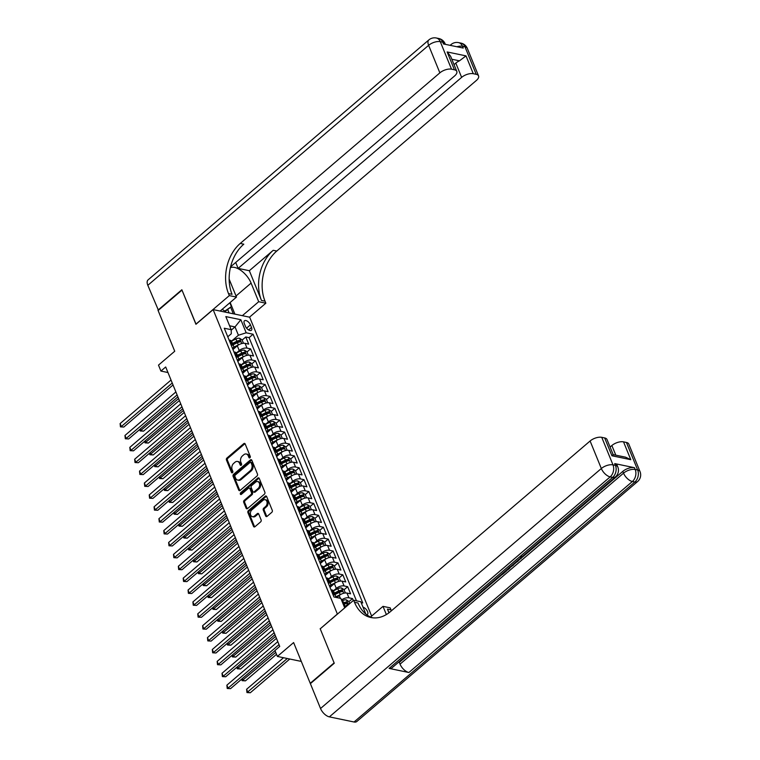 <?xml version="1.0" encoding="UTF-8"?>
<svg xmlns="http://www.w3.org/2000/svg" width="760" height="760" viewBox="0 0 760 760"><rect width="100%" height="100%" fill="white"/><g stroke="black" fill="none" stroke-linecap="round" stroke-linejoin="round"><path stroke-width="1.14" d="M249.935 457.776A0.997 0.722 -78.3 0 0 250.258 456.399L245.195 444.001A1.434 1.036 -78.3 0 0 243.78 443.631L226.907 458.052A1.434 1.036 -78.3 0 0 226.451 460.019L231.505 472.425A0.997 0.722 -78.3 0 0 232.816 471.305L232.17 469.699A4.579 3.306 -78.3 0 1 233.643 463.401L235.049 462.194A4.579 3.306 -78.3 0 1 237.5 461.453A4.579 3.306 -78.3 0 1 239.571 463.362L240.226 464.968A0.997 0.722 -78.3 0 0 241.537 463.847L240.882 462.241A4.579 3.306 -78.3 0 1 242.364 455.943L243.77 454.746A4.579 3.306 -78.3 0 1 246.221 453.995A4.579 3.306 -78.3 0 1 248.292 455.914L248.947 457.52A0.997 0.722 -78.3 0 0 249.935 457.776A0.997 0.722 -78.3 0 1 249.935 457.729L248.947 457.52M366.748 614.755A4.665 2.356 49.5 0 0 367.403 614.46A4.665 2.356 49.5 0 0 367.536 611.572A4.665 2.356 49.5 0 0 363.014 607.164M265.667 516.002A1.434 1.036 -78.3 0 0 267.083 516.363L271.814 512.316A1.434 1.036 -78.3 0 0 272.279 510.35L266.655 496.575A1.434 1.036 -78.3 0 0 265.24 496.214L248.368 510.634A1.434 1.036 -78.3 0 0 247.902 512.601L253.526 526.376A1.434 1.036 -78.3 0 0 254.942 526.737L260.661 521.854A1.434 1.036 -78.3 0 0 261.117 519.887L258.713 513.988A1.434 1.036 -78.3 0 0 257.298 513.627L254.467 516.049A3.829 2.764 -78.3 0 1 252.415 516.677A3.829 2.764 -78.3 0 1 250.391 513.779A3.829 2.764 -78.3 0 1 251.921 509.808L263.026 500.308A3.829 2.764 -78.3 0 1 265.078 499.69A3.829 2.764 -78.3 0 1 267.102 502.578A3.829 2.764 -78.3 0 1 265.572 506.559L263.72 508.136A1.434 1.036 -78.3 0 0 263.264 510.103L265.667 516.002L266.655 516.202A1.434 1.036 -78.3 0 0 266.845 516.524M320.321 628.729L337.364 614.014L213.132 309.605L195.938 324.292L181.991 290.111L158.108 310.517L174.733 351.243L158.498 365.113L160.92 371.06L165.699 366.985L279.737 646.418L274.959 650.503L277.381 656.44L301.312 661.418M320.169 628.7L334.115 662.891L310.241 683.297L293.616 642.57L277.381 656.44M257.003 476.016A1.434 1.036 -78.3 0 0 257.459 474.05L251.845 460.275A1.434 1.036 -78.3 0 0 250.429 459.914L233.557 474.335A1.434 1.036 -78.3 0 0 233.092 476.301L238.716 490.076A1.434 1.036 -78.3 0 0 240.122 490.438L257.003 476.016M259.245 478.43L264.87 492.204A1.434 1.036 -78.3 0 1 264.404 494.171L247.532 508.592A1.434 1.036 -78.3 0 1 246.116 508.221L243.713 502.331A1.434 1.036 -78.3 0 1 244.178 500.365L251.019 494.513A1.434 1.036 -78.3 0 0 251.484 492.546L249.888 488.632A1.434 1.036 -78.3 0 0 248.472 488.272L241.347 494.361A0.997 0.722 -78.3 0 1 240.682 492.727L257.839 478.059A1.434 1.036 -78.3 0 1 259.245 478.43M353.324 600.524L352.526 598.576L348.906 601.663M341.487 600.001A5.823 2.755 -22.2 0 1 348.925 597.825L346.988 593.066L350.588 593.817L347.672 586.682L344.062 589.769M333.45 590.814L336.3 588.373A5.823 2.755 -22.2 0 1 344.071 585.931L342.133 581.172L345.733 581.922L342.827 574.788L339.207 577.885M340.518 581.096L339.122 577.686L336.661 576.08A3.857 1.824 157.8 0 0 332.984 576.802L328.615 578.949L331.445 576.489A5.823 2.755 -22.2 0 1 339.216 574.038L337.278 569.288L340.879 570.038L337.972 562.903L334.352 565.991M323.75 567.026L326.601 564.594A5.823 2.755 -22.2 0 1 334.362 562.153L332.424 557.394L336.024 558.144L333.117 551.01L329.498 554.097M318.896 555.142L321.746 552.7A5.823 2.755 -22.2 0 1 329.517 550.259L327.57 545.5L331.18 546.25L328.263 539.115L324.644 542.212M314.041 543.248L316.891 540.816A5.823 2.755 -22.2 0 1 324.662 538.365L322.724 533.615L326.325 534.365L323.409 527.231L319.798 530.318M309.187 531.354L312.037 528.922A5.823 2.755 -22.2 0 1 319.808 526.481L317.87 521.721L321.47 522.471L318.563 515.337L314.944 518.424M304.332 519.469L307.183 517.028A5.823 2.755 -22.2 0 1 314.953 514.586L313.015 509.827L316.616 510.578L313.709 503.443L310.089 506.54M311.401 509.751L310.004 506.34L307.543 504.735A3.857 1.824 157.8 0 0 303.867 505.457L299.497 507.604L302.337 505.144A5.823 2.755 -22.2 0 1 310.099 502.692L308.161 497.942L311.762 498.683L308.854 491.549L305.235 494.646M294.633 495.681L297.483 493.25A5.823 2.755 -22.2 0 1 305.254 490.808L303.306 486.048L306.916 486.799L304 479.664L300.38 482.752M289.778 483.797L292.628 481.355A5.823 2.755 -22.2 0 1 300.399 478.914L298.462 474.154L302.062 474.905L299.145 467.77L295.535 470.867M284.924 471.903L287.774 469.471A5.823 2.755 -22.2 0 1 295.545 467.02L293.607 462.27L297.207 463.011L294.3 455.876L290.681 458.974M280.07 460.009L282.919 457.577A5.823 2.755 -22.2 0 1 290.69 455.135L288.752 450.376L292.353 451.126L289.446 443.992L285.827 447.079M275.224 448.124L278.074 445.683A5.823 2.755 -22.2 0 1 285.836 443.241L283.898 438.482L287.498 439.233L284.591 432.098L280.972 435.195M282.283 438.406L280.896 434.995L278.435 433.39A3.857 1.824 157.8 0 0 274.749 434.112L270.38 436.249L273.22 433.798A5.823 2.755 -22.2 0 1 280.991 431.347L279.043 426.597L282.653 427.338L279.737 420.204L276.117 423.301M265.515 424.337L268.365 421.904A5.823 2.755 -22.2 0 1 276.137 419.463L274.198 414.703L277.799 415.454L274.882 408.32L271.272 411.407M260.661 412.452L263.511 410.01A5.823 2.755 -22.2 0 1 271.282 407.569L269.344 402.809L272.945 403.56L270.037 396.425L266.418 399.522M255.806 400.558L258.656 398.116A5.823 2.755 -22.2 0 1 266.427 395.675L264.49 390.925L268.09 391.666L265.183 384.531L261.563 387.628M250.962 388.664L253.811 386.232A5.823 2.755 -22.2 0 1 261.573 383.791L259.635 379.031L263.235 379.781L260.328 372.647L256.709 375.734M246.107 376.779L248.957 374.338A5.823 2.755 -22.2 0 1 256.728 371.897L254.78 367.137L258.39 367.887L255.474 360.753L251.855 363.85M253.166 367.061L251.778 363.651L249.318 362.045A3.857 1.824 157.8 0 0 245.632 362.767L241.262 364.904L244.102 362.444A5.823 2.755 -22.2 0 1 251.873 360.002L249.935 355.243L253.536 355.993L250.619 348.859L247.019 348.108A5.823 2.755 157.8 0 0 239.248 350.559L236.398 352.991M247.009 351.956L250.619 348.859M346.988 593.066A5.823 2.755 157.8 0 0 339.216 595.508L336.803 597.569M342.133 581.172A5.823 2.755 157.8 0 0 334.362 583.623L330.001 587.347M337.278 569.288A5.823 2.755 157.8 0 0 329.507 571.729L325.147 575.453M332.424 557.394A5.823 2.755 157.8 0 0 324.653 559.835L320.292 563.559M327.57 545.5A5.823 2.755 157.8 0 0 319.808 547.95L315.447 551.674M322.724 533.615A5.823 2.755 157.8 0 0 314.953 536.056L310.593 539.781M317.87 521.721A5.823 2.755 157.8 0 0 310.099 524.163L305.738 527.886M313.015 509.827A5.823 2.755 157.8 0 0 305.244 512.278L300.884 516.002M308.161 497.942A5.823 2.755 157.8 0 0 300.39 500.384L296.029 504.108M303.306 486.048A5.823 2.755 157.8 0 0 295.545 488.49L291.184 492.214M298.462 474.154A5.823 2.755 157.8 0 0 290.69 476.605L286.33 480.329M293.607 462.27A5.823 2.755 157.8 0 0 285.836 464.712L281.476 468.435M288.752 450.376A5.823 2.755 157.8 0 0 280.981 452.817L276.621 456.541M283.898 438.482A5.823 2.755 157.8 0 0 276.127 440.933L271.767 444.657M279.043 426.597A5.823 2.755 157.8 0 0 271.282 429.039L266.922 432.763M274.198 414.703A5.823 2.755 157.8 0 0 266.427 417.145L262.067 420.869M269.344 402.809A5.823 2.755 157.8 0 0 261.573 405.251L257.212 408.984M264.49 390.925A5.823 2.755 157.8 0 0 256.719 393.366L252.358 397.09M259.635 379.031A5.823 2.755 157.8 0 0 251.864 381.472L247.503 385.197M254.78 367.137A5.823 2.755 157.8 0 0 247.019 369.578L242.659 373.312M249.935 355.243A5.823 2.755 157.8 0 0 242.164 357.694L237.804 361.418M244.321 323.589L245.385 326.211A4.513 2.289 49.5 0 0 248.32 329.783A4.513 2.289 49.5 0 0 251.38 330.277A4.513 2.289 49.5 0 0 251.512 327.484L250.439 324.862A4.513 2.289 49.5 0 0 247.513 321.29A4.513 2.289 49.5 0 0 244.444 320.796A4.513 2.289 49.5 0 0 244.321 323.589M371.63 616.084L249.66 317.195L213.132 309.605M361.171 602.633L362.757 602.965L253.09 334.229L246.183 332.794L238.412 335.236L231.543 341.107M344.707 607.886L340.841 598.414L333.934 596.971L224.266 328.234L231.173 329.678L225.834 316.597L240.844 319.713L246.183 332.794M356.478 600.846L249.08 337.659L245.774 336.974L248.681 344.109L245.081 343.358A5.823 2.755 157.8 0 0 237.31 345.8L232.95 349.524M232.598 348.659A5.823 2.755 157.8 0 0 233.586 346.056A5.823 2.755 157.8 0 0 232.018 344.992L231.011 344.784M233.586 346.056L231.648 341.297A5.823 2.755 157.8 0 0 230.071 340.233L229.073 340.034M332.918 594.5L333.916 594.7A5.823 2.755 -22.2 0 1 335.492 595.764A5.823 2.755 -22.2 0 1 335.331 597.265M335.492 595.764L333.555 591.014A5.823 2.755 157.8 0 0 331.977 589.95L330.98 589.741M328.063 582.606L329.07 582.815A5.823 2.755 -22.2 0 1 330.638 583.88A5.823 2.755 -22.2 0 1 329.65 586.473M330.638 583.88L328.7 579.12A5.823 2.755 157.8 0 0 327.123 578.056L326.125 577.847M323.219 570.712L324.216 570.922A5.823 2.755 -22.2 0 1 325.793 571.986A5.823 2.755 -22.2 0 1 324.795 574.589M325.793 571.986L323.845 567.226A5.823 2.755 157.8 0 0 322.269 566.162L321.271 565.962M318.364 558.828L319.361 559.028A5.823 2.755 -22.2 0 1 320.938 560.091A5.823 2.755 -22.2 0 1 319.941 562.694M320.938 560.091L318.991 555.341A5.823 2.755 157.8 0 0 317.423 554.278L316.426 554.068M313.51 546.934L314.507 547.143A5.823 2.755 -22.2 0 1 316.084 548.207A5.823 2.755 -22.2 0 1 315.087 550.8M316.084 548.207L314.146 543.447A5.823 2.755 157.8 0 0 312.569 542.383L311.572 542.174M308.655 535.04L309.652 535.249A5.823 2.755 -22.2 0 1 311.229 536.313A5.823 2.755 -22.2 0 1 310.241 538.916M311.229 536.313L309.291 531.553A5.823 2.755 157.8 0 0 307.714 530.489L306.717 530.281M303.8 523.146L304.808 523.355A5.823 2.755 -22.2 0 1 306.375 524.419A5.823 2.755 -22.2 0 1 305.387 527.022M306.375 524.419L304.437 519.669A5.823 2.755 157.8 0 0 302.86 518.605L301.863 518.396M298.955 511.261L299.953 511.47A5.823 2.755 -22.2 0 1 301.53 512.534A5.823 2.755 -22.2 0 1 300.533 515.128M301.53 512.534L299.582 507.775A5.823 2.755 157.8 0 0 298.005 506.711L297.008 506.502M294.101 499.367L295.099 499.576A5.823 2.755 -22.2 0 1 296.675 500.64A5.823 2.755 -22.2 0 1 295.678 503.243M296.675 500.64L294.728 495.881A5.823 2.755 157.8 0 0 293.16 494.817L292.153 494.608M289.247 487.473L290.244 487.683A5.823 2.755 -22.2 0 1 291.821 488.747A5.823 2.755 -22.2 0 1 290.823 491.35M291.821 488.747L289.883 483.997A5.823 2.755 157.8 0 0 288.306 482.933L287.308 482.724M284.392 475.589L285.389 475.798A5.823 2.755 -22.2 0 1 286.966 476.862A5.823 2.755 -22.2 0 1 285.978 479.455M286.966 476.862L285.028 472.102A5.823 2.755 157.8 0 0 283.452 471.038L282.454 470.829M279.537 463.695L280.544 463.904A5.823 2.755 -22.2 0 1 282.112 464.968A5.823 2.755 -22.2 0 1 281.124 467.571M282.112 464.968L280.174 460.208A5.823 2.755 157.8 0 0 278.597 459.144L277.599 458.935M274.692 451.801L275.69 452.01A5.823 2.755 -22.2 0 1 277.267 453.074A5.823 2.755 -22.2 0 1 276.269 455.677M277.267 453.074L275.32 448.315A5.823 2.755 157.8 0 0 273.742 447.26L272.745 447.051M269.838 439.916L270.835 440.125A5.823 2.755 -22.2 0 1 272.412 441.18A5.823 2.755 -22.2 0 1 271.415 443.783M272.412 441.18L270.465 436.43A5.823 2.755 157.8 0 0 268.897 435.366L267.89 435.157M264.983 428.022L265.981 428.231A5.823 2.755 -22.2 0 1 267.558 429.295A5.823 2.755 -22.2 0 1 266.56 431.898M267.558 429.295L265.62 424.536A5.823 2.755 157.8 0 0 264.043 423.472L263.045 423.263M260.129 416.128L261.126 416.337A5.823 2.755 -22.2 0 1 262.703 417.401A5.823 2.755 -22.2 0 1 261.716 420.005M262.703 417.401L260.765 412.642A5.823 2.755 157.8 0 0 259.188 411.587L258.191 411.378M255.274 404.244L256.281 404.453A5.823 2.755 -22.2 0 1 257.849 405.507A5.823 2.755 -22.2 0 1 256.861 408.11M257.849 405.507L255.911 400.757A5.823 2.755 157.8 0 0 254.334 399.693L253.337 399.484M250.429 392.35L251.427 392.559A5.823 2.755 -22.2 0 1 253.004 393.623A5.823 2.755 -22.2 0 1 252.006 396.226M253.004 393.623L251.056 388.863A5.823 2.755 157.8 0 0 249.48 387.799L248.482 387.59M245.575 380.456L246.572 380.665A5.823 2.755 -22.2 0 1 248.149 381.729A5.823 2.755 -22.2 0 1 247.152 384.332M248.149 381.729L246.202 376.969A5.823 2.755 157.8 0 0 244.634 375.915L243.627 375.706M240.72 368.572L241.718 368.771A5.823 2.755 -22.2 0 1 243.295 369.835A5.823 2.755 -22.2 0 1 242.298 372.438M243.295 369.835L241.357 365.085A5.823 2.755 157.8 0 0 239.78 364.021L238.782 363.812M235.866 356.677L236.863 356.887A5.823 2.755 -22.2 0 1 238.44 357.95A5.823 2.755 -22.2 0 1 237.452 360.553M238.44 357.95L236.502 353.191A5.823 2.755 157.8 0 0 234.925 352.127L233.928 351.918M251.873 360.002L255.474 360.753M256.728 371.897L260.328 372.647M261.573 383.791L265.183 384.531M266.427 395.675L270.037 396.425M271.282 407.569L274.882 408.32M276.137 419.463L279.737 420.204M280.991 431.347L284.591 432.098M285.836 443.241L289.446 443.992M290.69 455.135L294.3 455.876M295.545 467.02L299.145 467.77M300.399 478.914L304 479.664M305.254 490.808L308.854 491.549M310.099 502.692L313.709 503.443M314.953 514.586L318.563 515.337M319.808 526.481L323.409 527.231M324.662 538.365L328.263 539.115M329.517 550.259L333.117 551.01M334.362 562.153L337.972 562.903M339.216 574.038L342.827 574.788M344.071 585.931L347.672 586.682M348.925 597.825L352.526 598.576M348.394 604.741L348.08 603.972L344.394 607.116M238.412 335.236L235.011 326.914L229.586 325.784M231.192 330.182L235.011 326.914L240.844 319.713M227.753 336.794L231.306 333.763L231.173 329.678M160.92 371.06L167.96 372.523M242.155 340.062L245.774 336.974M249.08 337.659L253.09 334.229M349.647 603.478L348.83 601.464L346.427 599.906L348.089 603.972L349.999 603.373M249.935 457.729L249.28 456.123A4.579 3.306 -78.3 0 0 247.209 454.204L246.221 453.995M237.5 461.453L238.488 461.652A4.579 3.306 -78.3 0 1 240.559 463.572L241.214 465.177A0.997 0.722 -78.3 0 0 241.233 465.215M245.005 443.678A1.434 1.036 -78.3 0 0 244.767 443.84L227.895 458.261A1.434 1.036 -78.3 0 0 227.439 460.227L232.493 472.625A0.997 0.722 -78.3 0 0 232.512 472.663M251.655 459.962A1.434 1.036 -78.3 0 0 251.417 460.123L234.545 474.544A1.434 1.036 -78.3 0 0 234.08 476.51L239.704 490.286A1.434 1.036 -78.3 0 0 239.894 490.599M251.056 462.688A0.997 0.722 -78.3 0 0 250.069 462.431L235.248 475.085A0.997 0.722 -78.3 0 0 234.925 476.463L235.619 478.154A4.579 3.306 -78.3 0 0 237.69 480.073A4.579 3.306 -78.3 0 0 240.141 479.332L250.268 470.677A4.579 3.306 -78.3 0 0 251.74 464.379L251.056 462.688L252.044 462.887A0.997 0.722 -78.3 0 0 251.588 462.469L250.601 462.27M237.69 480.073L238.678 480.282A4.579 3.306 -78.3 0 0 241.129 479.531L240.141 479.332M252.044 462.887L252.728 464.578A4.579 3.306 -78.3 0 1 251.256 470.877L241.129 479.531M249.242 488.034L250.23 488.243A1.434 1.036 -78.3 0 1 250.876 488.841L252.472 492.756A1.434 1.036 -78.3 0 1 252.006 494.722L245.166 500.564A1.434 1.036 -78.3 0 0 244.701 502.541L247.105 508.431A1.434 1.036 -78.3 0 0 247.294 508.753M259.055 478.106A1.434 1.036 -78.3 0 0 258.818 478.268L241.67 492.926A0.997 0.722 -78.3 0 0 241.357 494.351M258.124 488.442A3.829 2.764 -78.3 0 0 259.644 484.471A3.829 2.764 -78.3 0 0 257.621 481.574A3.829 2.764 -78.3 0 0 255.569 482.201L251.655 485.545A1.434 1.036 -78.3 0 0 251.199 487.511L252.795 491.425A1.434 1.036 -78.3 0 0 254.21 491.786L258.124 488.442L259.113 488.651A3.829 2.764 -78.3 0 0 260.632 484.68A3.829 2.764 -78.3 0 0 258.609 481.783L257.621 481.574M253.441 492.024L254.429 492.233A1.434 1.036 -78.3 0 0 255.198 491.995L254.21 491.786M259.113 488.651L255.198 491.995M265.078 499.69L266.066 499.89A3.829 2.764 -78.3 0 1 268.09 502.787A3.829 2.764 -78.3 0 1 266.56 506.758L264.708 508.345A1.434 1.036 -78.3 0 0 264.252 510.311L266.655 516.202M252.415 516.677L253.403 516.876A3.829 2.764 -78.3 0 0 255.455 516.258L254.467 516.049M258.523 513.674A1.434 1.036 -78.3 0 0 258.286 513.827L255.455 516.258M266.466 496.261A1.434 1.036 -78.3 0 0 266.228 496.413L249.356 510.844A1.434 1.036 -78.3 0 0 248.891 512.81L254.514 526.585A1.434 1.036 -78.3 0 0 254.704 526.899M243.466 343.273L242.07 339.863L239.609 338.266A3.857 1.824 157.8 0 0 235.932 338.979L231.562 341.126M239.058 344.622A3.857 1.824 157.8 0 0 238.355 344.926L233.538 347.291M235.543 347.31L232.626 348.745M140.362 428.925L141.066 430.644L143.535 431.158L179.388 400.52M233.082 344.802L237.434 342.665A3.857 1.824 -22.2 0 1 240.255 341.895L239.675 340.47A3.857 1.824 157.8 0 0 236.854 341.24L232.493 343.377M232.835 344.213L237.443 341.952A1.966 0.931 -22.2 0 1 238.298 341.648L239.675 340.47M143.535 431.158L140.201 430.967L178.59 398.582M140.201 430.967L139.736 429.466M172.244 383.021L121.324 426.541L120.109 423.567L171.028 380.048M173.033 384.969L123.794 427.053L120.46 426.863L120.109 423.567M123.794 427.053L120.46 426.863M229.843 302.765L231.401 306.603L224.494 311.961M231.401 306.603L224.789 311.096L222.214 309.282M223.915 311.847L224.789 311.096M158.422 310.251L147.82 285.304L428.63 45.325A8.74 4.427 49.5 0 1 428.868 39.909A8.74 8.74 0 0 1 436.325 38A8.74 6.308 101.7 0 1 440.277 41.657L451.516 69.188A8.74 4.123 157.8 0 0 439.859 72.855L428.63 45.325A8.74 4.123 -22.2 0 1 440.277 41.657L442.748 42.17L443.479 43.956L463.22 48.06L462.498 46.274L464.958 46.787A8.74 4.123 -22.2 0 1 467.324 48.383L478.553 75.914A8.74 4.123 157.8 0 0 476.197 74.319L464.958 46.787A8.74 6.308 -78.3 0 0 461.006 43.13A8.74 8.74 0 0 1 467.324 48.383M157.966 310.156L181.849 289.75L196.042 324.206M242.355 315.675L258.695 301.71L251.094 283.1A16.387 8.293 49.5 0 0 230.384 267.681M258.695 301.71L265.848 303.202L265.022 301.178A36.423 26.287 101.7 0 1 276.773 251.047L476.387 80.446A8.74 4.123 157.8 0 0 478.553 75.914M249.337 270.712L261.469 300.438A36.423 26.287 101.7 0 1 273.22 250.306L249.337 270.712L238.136 268.385L235.875 262.865M230.584 266.817L454.623 75.924A8.74 4.123 157.8 0 0 456.788 71.392A8.74 4.123 157.8 0 0 454.423 69.796L447.146 51.955L466.003 55.879L459.467 60.828L451.829 59.242M195.89 324.178L229.32 295.602L228.494 293.588A36.423 26.287 101.7 0 1 240.245 243.447L439.859 72.855M229.32 295.602L236.483 297.094L229.149 279.129M466.003 55.879L473.28 73.71L476.197 74.319M473.28 73.71A8.74 4.123 157.8 0 0 461.633 77.377L455.81 63.109A8.74 4.123 -22.2 0 1 459.467 60.828M238.136 268.385L461.633 77.377M147.82 285.304A8.74 4.427 -130.5 0 1 148.067 279.889L428.868 39.909M220.143 311.058L236.483 297.094M249.508 317.167L265.848 303.202M451.516 69.188L454.423 69.796M454.034 64.629L455.81 63.109M228.494 293.588L232.047 294.32A36.423 26.287 101.7 0 1 243.798 244.188L240.245 243.447M456.788 71.392L450.632 56.297L447.146 51.955M230.156 302.499L234.906 314.127M233.32 313.794L230.65 307.24M229.102 312.92L227.781 309.69M389.139 668.41L612.636 477.403A8.74 4.427 49.5 0 0 615.4 476.919L391.903 667.917A8.74 4.427 -130.5 0 1 389.139 668.41L408.88 672.514A8.74 4.427 -130.5 0 1 400.045 664.145L399.323 662.359L502.274 574.37M506.616 570.665L507.566 569.857M510.891 567.017L512.601 565.554M513.522 564.765L517.038 561.754M518.12 560.832L519.612 559.559M522.139 557.394L622.82 471.361A8.74 4.123 -22.2 0 1 634.467 467.695L614.726 463.59A8.74 4.123 -22.2 0 1 617.091 465.186L617.813 466.963A8.74 4.123 157.8 0 0 615.457 465.376L614.726 463.59M399.323 662.359L398.582 662.207M334.267 663.242L320.216 628.824L353.647 600.248L354.474 602.271A36.423 26.287 -78.3 0 0 370.937 617.528A36.423 26.287 -78.3 0 0 390.478 611.591L590.102 440.999A8.74 4.123 -22.2 0 1 601.749 437.332L612.987 464.863L615.457 465.376A8.74 6.308 -78.3 0 1 612.636 477.403L610.166 476.89L329.365 716.87A8.74 4.427 -130.5 0 1 320.53 708.5L310.384 683.649L334.267 663.242M353.647 600.248L360.8 601.739L365.816 614.023M388.949 612.826L387.448 609.13A36.423 26.287 -78.3 0 0 389.139 612.674M386.365 614.564L383.012 606.356L390.174 607.848L391.001 609.862A36.423 26.287 -78.3 0 0 391.4 610.812M604.665 437.94A8.74 4.123 -22.2 0 1 607.021 439.536L613.187 454.623L625.622 457.197L630.8 459.695L611.942 455.772L604.665 437.94L601.749 437.332M354.046 722L634.847 482.02A8.74 4.427 49.5 0 0 637.611 481.536L356.81 721.506A8.74 4.427 -130.5 0 1 354.046 722L329.365 716.87M370.566 616.996L383.012 606.356M610.09 447.041L611.866 445.522A8.74 4.123 -22.2 0 1 623.523 441.854L630.8 459.695M634.467 467.695L635.198 469.48L637.668 469.993L626.43 442.462L623.523 441.854M626.43 442.462A8.74 4.123 -22.2 0 1 628.795 444.058L640.024 471.58A8.74 4.123 157.8 0 0 637.668 469.993A8.74 6.308 -78.3 0 1 634.847 482.02L632.377 481.507L408.88 672.514M354.474 602.271L358.026 603.012A36.423 26.287 -78.3 0 0 372.733 617.813M611.942 455.772C613.244 454.252 613.51 454.233 612.75 455.724M502.35 573.534L506.683 570.836L506.378 570.086M506.683 570.836L502.493 574.417L501.543 574.218M511.005 566.133L509.836 568.147L507.784 569.895L506.834 569.696M507.642 569.012L510.026 566.808M512.981 564.452L513.589 564.936L512.734 565.668L512.145 565.155M516.876 561.117L518.197 561.003L517.341 561.735L516.04 561.83M513.589 564.936L513.285 564.186M518.197 561.003L517.892 560.253M519.099 559.217L520.372 558.125M520.486 558.4L520.609 556.719M521.616 556.063L521.246 558.476L518.101 560.063M248.311 355.167L246.924 351.756L244.463 350.16A3.857 1.824 157.8 0 0 240.777 350.873L236.417 353.02M243.912 356.506A3.857 1.824 157.8 0 0 243.209 356.82L238.393 359.185M240.388 359.204L237.481 360.63M145.217 440.819L145.92 442.538L148.39 443.051L184.233 412.414M237.927 356.697L242.288 354.559A3.857 1.824 -22.2 0 1 245.109 353.79L244.53 352.365A3.857 1.824 157.8 0 0 241.699 353.134L237.348 355.272M237.69 356.108L242.288 353.846A1.966 0.931 -22.2 0 1 243.152 353.533L244.53 352.365M148.39 443.051L145.055 442.861L183.445 410.466M145.055 442.861L144.59 441.36M248.767 368.401A3.857 1.824 157.8 0 0 248.064 368.704L243.248 371.07M245.242 371.099L242.335 372.523M150.071 452.713L150.774 454.433L153.244 454.945L189.088 424.308M242.782 368.59L247.142 366.453A3.857 1.824 -22.2 0 1 249.964 365.683L249.384 364.249A3.857 1.824 157.8 0 0 246.553 365.019L242.202 367.166M242.544 368.001L247.142 365.74A1.966 0.931 -22.2 0 1 248.007 365.427L249.384 364.249M153.244 454.945L149.91 454.755L188.299 422.36M149.91 454.755L149.445 453.245M258.02 378.945L256.633 375.535L254.172 373.939A3.857 1.824 157.8 0 0 250.487 374.651L246.116 376.798M253.622 380.294A3.857 1.824 157.8 0 0 252.909 380.599L248.102 382.964M250.097 382.983L247.19 384.417M154.926 464.597L155.629 466.317L158.089 466.83L193.942 436.192M247.637 380.475L251.987 378.337A3.857 1.824 -22.2 0 1 254.819 377.568L254.23 376.143A3.857 1.824 157.8 0 0 251.408 376.912L247.057 379.05M247.399 379.886L251.997 377.625A1.966 0.931 -22.2 0 1 252.862 377.321L254.23 376.143M158.089 466.83L154.755 466.64L193.154 434.255M154.755 466.64L154.299 465.139M262.874 390.839L261.478 387.429L259.017 385.833A3.857 1.824 157.8 0 0 255.341 386.545L250.971 388.692M258.476 392.179A3.857 1.824 157.8 0 0 257.763 392.492L252.956 394.858M254.951 394.877L252.044 396.312M159.78 476.491L160.474 478.211L162.944 478.724L198.797 448.087M252.491 392.369L256.842 390.231A3.857 1.824 -22.2 0 1 259.663 389.462L259.084 388.037A3.857 1.824 157.8 0 0 256.262 388.806L251.902 390.944M252.244 391.78L256.851 389.519A1.966 0.931 -22.2 0 1 257.706 389.205L259.084 388.037M162.944 478.724L159.609 478.534L197.999 446.139M159.609 478.534L159.144 477.033M177.099 394.915L126.179 438.434L124.963 435.461L175.883 391.941M177.887 396.862L128.639 438.947L125.314 438.757L124.963 435.461M128.639 438.947L125.314 438.757M181.953 406.809L131.024 450.328L129.817 447.355L180.737 403.835M182.742 408.747L133.494 450.841L130.159 450.651L129.817 447.355M133.494 450.841L130.159 450.651M186.798 418.693L135.879 462.213L134.662 459.24L185.592 415.72M187.596 420.641L138.349 462.726L135.014 462.536L134.662 459.24M138.349 462.726L135.014 462.536M191.653 430.587L140.733 474.107L139.517 471.133L190.437 427.614M192.451 432.535L143.203 474.62L139.868 474.43L139.517 471.133M143.203 474.62L139.868 474.43M267.729 402.733L266.332 399.323L263.872 397.717A3.857 1.824 157.8 0 0 260.195 398.44L255.826 400.577M263.321 404.073A3.857 1.824 157.8 0 0 262.618 404.377L257.801 406.742M259.806 406.771L256.889 408.196M164.625 488.385L165.328 490.105L167.798 490.618L203.651 459.98M257.345 404.263L261.697 402.125A3.857 1.824 -22.2 0 1 264.518 401.356L263.938 399.921A3.857 1.824 157.8 0 0 261.117 400.691L256.756 402.838M257.099 403.674L261.706 401.413A1.966 0.931 -22.2 0 1 262.561 401.099L263.938 399.921M167.798 490.618L164.464 490.428L202.853 458.033M164.464 490.428L163.998 488.917M196.507 442.481L145.588 486.001L144.371 483.027L195.291 439.508M197.305 444.419L148.057 486.514L144.723 486.324L144.371 483.027M148.057 486.514L144.723 486.324M272.574 414.618L271.187 411.207L268.726 409.611A3.857 1.824 157.8 0 0 265.041 410.324L260.68 412.471M268.175 415.967A3.857 1.824 157.8 0 0 267.473 416.271L262.656 418.637M264.651 418.655L261.744 420.09M169.48 500.27L170.183 501.989L172.653 502.502L208.496 471.865M262.19 416.147L266.551 414.01A3.857 1.824 -22.2 0 1 269.373 413.24L268.793 411.815A3.857 1.824 157.8 0 0 265.962 412.585L261.611 414.722M261.953 415.558L266.551 413.298A1.966 0.931 -22.2 0 1 267.416 412.993L268.793 411.815M172.653 502.502L169.318 502.312L207.708 469.927M169.318 502.312L168.853 500.811M201.362 454.366L150.442 497.885L149.226 494.912L200.146 451.392M202.15 456.313L152.902 498.398L149.577 498.208L149.226 494.912M152.902 498.398L149.577 498.208M277.428 426.512L276.041 423.101L273.581 421.505A3.857 1.824 157.8 0 0 269.895 422.218L265.525 424.365M273.03 427.861A3.857 1.824 157.8 0 0 272.327 428.165L267.51 430.53M269.505 430.549L266.599 431.984M174.334 512.164L175.037 513.883L177.507 514.396L213.351 483.759M267.045 428.041L271.405 425.904A3.857 1.824 -22.2 0 1 274.227 425.134L273.647 423.709A3.857 1.824 157.8 0 0 270.816 424.479L266.466 426.616M266.808 427.452L271.405 425.191A1.966 0.931 -22.2 0 1 272.27 424.878L273.647 423.709M177.507 514.396L174.173 514.207L212.562 481.811M174.173 514.207L173.707 512.706M206.216 466.26L155.287 509.779L154.081 506.806L205 463.286M207.005 468.207L157.757 510.292L154.423 510.103L154.081 506.806M157.757 510.292L154.423 510.103M277.885 439.745A3.857 1.824 157.8 0 0 277.172 440.049L272.365 442.415M274.36 442.443L271.453 443.868M179.189 524.058L179.892 525.778L182.352 526.29L218.206 495.653M271.899 439.935L276.25 437.798A3.857 1.824 -22.2 0 1 279.081 437.028L278.492 435.594A3.857 1.824 157.8 0 0 275.671 436.363L271.32 438.51M271.662 439.346L276.26 437.085A1.966 0.931 -22.2 0 1 277.124 436.772L278.492 435.594M182.352 526.29L179.018 526.1L217.417 493.706M179.018 526.1L178.562 524.59M211.061 478.154L160.141 521.673L158.925 518.7L209.855 475.18M211.859 480.092L162.611 522.186L159.277 521.996L158.925 518.7M162.611 522.186L159.277 521.996M287.137 450.291L285.741 446.88L283.28 445.284A3.857 1.824 157.8 0 0 279.604 445.997L275.234 448.144M282.739 451.639A3.857 1.824 157.8 0 0 282.026 451.943L277.219 454.309M279.214 454.328L276.308 455.762M184.043 535.942L184.737 537.662L187.207 538.175L223.06 507.537M276.754 451.82L281.105 449.683A3.857 1.824 -22.2 0 1 283.926 448.913L283.347 447.488A3.857 1.824 157.8 0 0 280.526 448.257L276.165 450.395M276.507 451.231L281.115 448.97A1.966 0.931 -22.2 0 1 281.969 448.666L283.347 447.488M187.207 538.175L183.873 537.985L222.262 505.6M183.873 537.985L183.407 536.484M215.916 490.038L164.996 533.558L163.78 530.584L214.7 487.065M216.714 491.986L167.466 534.071L164.131 533.881L163.78 530.584M167.466 534.071L164.131 533.881M291.992 462.184L290.595 458.774L288.135 457.178A3.857 1.824 157.8 0 0 284.459 457.89L280.088 460.037M287.584 463.534A3.857 1.824 157.8 0 0 286.881 463.837L282.065 466.203M284.069 466.222L281.152 467.656M188.888 547.836L189.591 549.556L192.061 550.069L227.914 519.431M281.608 463.714L285.959 461.577A3.857 1.824 -22.2 0 1 288.781 460.807L288.202 459.382A3.857 1.824 157.8 0 0 285.38 460.151L281.019 462.289M281.361 463.125L285.969 460.864A1.966 0.931 -22.2 0 1 286.824 460.55L288.202 459.382M192.061 550.069L188.727 549.879L227.116 517.484M188.727 549.879L188.261 548.378M220.77 501.933L169.85 545.452L168.634 542.478L219.554 498.959M221.568 503.88L172.32 545.965L168.986 545.775L168.634 542.478M172.32 545.965L168.986 545.775M296.837 474.078L295.45 470.668L292.99 469.062A3.857 1.824 157.8 0 0 289.303 469.784L284.943 471.931M292.438 475.418A3.857 1.824 157.8 0 0 291.735 475.722L286.919 478.087M288.914 478.116L286.007 479.541M193.743 559.731L194.446 561.45L196.916 561.963L232.759 531.325M286.453 475.608L290.814 473.47A3.857 1.824 -22.2 0 1 293.635 472.701L293.056 471.266A3.857 1.824 157.8 0 0 290.225 472.036L285.874 474.183M286.216 475.019L290.814 472.758A1.966 0.931 -22.2 0 1 291.678 472.445L293.056 471.266M196.916 561.963L193.582 561.773L231.971 529.378M193.582 561.773L193.116 560.262M225.625 513.827L174.705 557.346L173.489 554.372L224.409 510.853M226.413 515.764L177.166 557.859L173.84 557.669L173.489 554.372M177.166 557.859L173.84 557.669M301.691 485.963L300.305 482.552L297.844 480.956A3.857 1.824 157.8 0 0 294.158 481.669L289.788 483.816M297.293 487.312A3.857 1.824 157.8 0 0 296.59 487.616L291.773 489.981M293.769 490L290.861 491.435M198.597 571.615L199.3 573.334L201.77 573.847L237.614 543.21M291.308 487.502L295.668 485.355A3.857 1.824 -22.2 0 1 298.49 484.585L297.91 483.16A3.857 1.824 157.8 0 0 295.079 483.93L290.728 486.067M291.07 486.903L295.668 484.642A1.966 0.931 -22.2 0 1 296.533 484.338L297.91 483.16M201.77 573.847L198.436 573.658L236.825 541.272M198.436 573.658L197.97 572.156M230.48 525.711L179.55 569.231L178.343 566.257L229.263 522.747M231.268 527.658L182.02 569.744L178.685 569.553L178.343 566.257M182.02 569.744L178.685 569.553M306.546 497.857L305.159 494.447L302.698 492.85A3.857 1.824 157.8 0 0 299.012 493.563L294.642 495.71M302.147 499.206A3.857 1.824 157.8 0 0 301.435 499.51L296.628 501.875M298.623 501.894L295.716 503.329M203.452 583.509L204.155 585.228L206.615 585.741L242.468 555.104M296.162 499.386L300.513 497.249A3.857 1.824 -22.2 0 1 303.344 496.479L302.755 495.054A3.857 1.824 157.8 0 0 299.934 495.824L295.583 497.961M295.925 498.797L300.523 496.536A1.966 0.931 -22.2 0 1 301.387 496.223L302.755 495.054M206.615 585.741L203.281 585.552L241.68 553.156M203.281 585.552L202.825 584.05M235.325 537.605L184.405 581.125L183.189 578.151L234.118 534.631M236.123 539.553L186.875 581.637L183.54 581.447L183.189 578.151M186.875 581.637L183.54 581.447M307.002 511.09A3.857 1.824 157.8 0 0 306.29 511.394L301.483 513.76M303.477 513.788L300.57 515.214M208.306 595.403L209 597.122L211.47 597.635L247.323 566.998M301.017 511.281L305.368 509.143A3.857 1.824 -22.2 0 1 308.19 508.373L307.61 506.948A3.857 1.824 157.8 0 0 304.788 507.708L300.428 509.856M300.77 510.692L305.377 508.431A1.966 0.931 -22.2 0 1 306.233 508.117L307.61 506.948M211.47 597.635L208.136 597.445L246.525 565.05M208.136 597.445L207.67 595.935M240.179 549.499L189.259 593.019L188.043 590.045L238.963 546.525M240.977 551.437L191.729 593.531L188.394 593.341L188.043 590.045M191.729 593.531L188.394 593.341M316.255 521.635L314.858 518.225L312.398 516.629A3.857 1.824 157.8 0 0 308.721 517.341L304.351 519.489M311.847 522.984A3.857 1.824 157.8 0 0 311.144 523.288L306.327 525.654M308.332 525.683L305.416 527.107M213.151 607.297L213.855 609.007L216.325 609.52L252.177 578.883M305.872 523.174L310.222 521.028A3.857 1.824 -22.2 0 1 313.044 520.258L312.464 518.833A3.857 1.824 157.8 0 0 309.643 519.602L305.283 521.74M305.624 522.576L310.232 520.315A1.966 0.931 -22.2 0 1 311.087 520.011L312.464 518.833M216.325 609.52L212.99 609.33L251.38 576.944M212.99 609.33L212.524 607.829M245.034 561.383L194.114 604.903L192.898 601.929L243.817 558.419M245.831 563.331L196.583 605.416L193.249 605.226L192.898 601.929M196.583 605.416L193.249 605.226M321.1 533.529L319.713 530.119L317.252 528.523A3.857 1.824 157.8 0 0 313.566 529.236L309.206 531.383M316.702 534.878A3.857 1.824 157.8 0 0 315.998 535.183L311.182 537.548M313.177 537.567L310.27 539.001M218.006 619.181L218.709 620.901L221.179 621.414L257.022 590.776M310.716 535.059L315.077 532.922A3.857 1.824 -22.2 0 1 317.898 532.152L317.319 530.727A3.857 1.824 157.8 0 0 314.488 531.496L310.137 533.634M310.479 534.47L315.077 532.209A1.966 0.931 -22.2 0 1 315.941 531.905L317.319 530.727M221.179 621.414L217.844 621.224L256.234 588.829M217.844 621.224L217.379 619.723M249.888 573.278L198.968 616.797L197.752 613.823L248.672 570.304M250.677 575.225L201.428 617.31L198.103 617.12L197.752 613.823M201.428 617.31L198.103 617.12M325.954 545.423L324.567 542.013L322.107 540.408A3.857 1.824 157.8 0 0 318.421 541.13L314.051 543.276M321.556 546.763A3.857 1.824 157.8 0 0 320.853 547.077L316.036 549.433M318.031 549.461L315.124 550.886M222.861 631.075L223.564 632.795L226.034 633.308L261.877 602.67M315.571 546.953L319.931 544.815A3.857 1.824 -22.2 0 1 322.753 544.046L322.173 542.621A3.857 1.824 157.8 0 0 319.342 543.39L314.991 545.528M315.334 546.364L319.931 544.103A1.966 0.931 -22.2 0 1 320.796 543.789L322.173 542.621M226.034 633.308L222.699 633.118L261.088 600.723M222.699 633.118L222.233 631.607M254.742 585.172L203.813 628.691L202.607 625.717L253.526 582.198M255.531 587.109L206.283 629.204L202.948 629.014L202.607 625.717M206.283 629.204L202.948 629.014M330.809 557.308L329.422 553.897L326.962 552.302A3.857 1.824 157.8 0 0 323.276 553.014L318.905 555.161M326.41 558.657A3.857 1.824 157.8 0 0 325.698 558.961L320.891 561.327M322.886 561.355L319.979 562.78M227.715 642.969L228.418 644.679L230.879 645.192L266.731 614.555M320.425 558.847L324.776 556.7A3.857 1.824 -22.2 0 1 327.608 555.931L327.019 554.505A3.857 1.824 157.8 0 0 324.197 555.275L319.846 557.413M320.188 558.248L324.786 555.987A1.966 0.931 -22.2 0 1 325.651 555.683L327.019 554.505M230.879 645.192L227.544 645.003L265.943 612.617M227.544 645.003L227.088 643.501M259.587 597.056L208.667 640.575L207.451 637.602L258.381 594.092M260.385 599.003L211.137 641.088L207.803 640.899L207.451 637.602M211.137 641.088L207.803 640.899M335.663 569.202L334.267 565.792L331.806 564.195A3.857 1.824 157.8 0 0 328.13 564.908L323.76 567.055M331.265 570.551A3.857 1.824 157.8 0 0 330.552 570.855L325.745 573.221M327.74 573.239L324.834 574.674M232.57 654.854L233.263 656.573L235.733 657.086L271.586 626.449M325.28 570.731L329.631 568.594A3.857 1.824 -22.2 0 1 332.452 567.825L331.873 566.399A3.857 1.824 157.8 0 0 329.051 567.169L324.691 569.306M325.033 570.142L329.64 567.881A1.966 0.931 -22.2 0 1 330.495 567.577L331.873 566.399M235.733 657.086L232.398 656.896L270.788 624.501M232.398 656.896L231.933 655.395M264.442 608.95L213.522 652.469L212.306 649.496L263.226 605.976M265.24 610.897L215.992 652.982L212.657 652.792L212.306 649.496M215.992 652.982L212.657 652.792M336.11 582.436A3.857 1.824 157.8 0 0 335.407 582.749L330.591 585.105M332.595 585.133L329.678 586.558M237.414 666.748L238.118 668.467L240.587 668.981L276.44 638.343M330.135 582.625L334.485 580.488A3.857 1.824 -22.2 0 1 337.307 579.718L336.727 578.293A3.857 1.824 157.8 0 0 333.906 579.063L329.545 581.2M329.887 582.036L334.495 579.775A1.966 0.931 -22.2 0 1 335.35 579.462L336.727 578.293M240.587 668.981L237.253 668.79L275.642 636.395M237.253 668.79L236.787 667.28M269.297 620.844L218.376 664.364L217.16 661.39L268.08 617.87M270.094 622.792L220.846 664.876L217.512 664.686L217.16 661.39M220.846 664.876L217.512 664.686M345.363 592.99L343.976 589.57L341.515 587.974A3.857 1.824 157.8 0 0 337.829 588.686L333.469 590.833M340.964 594.329A3.857 1.824 157.8 0 0 340.262 594.633L335.445 596.999M337.44 597.028L336.471 597.503M242.269 678.642L242.972 680.352L245.442 680.865L276.517 654.312M334.979 594.519L339.34 592.372A3.857 1.824 -22.2 0 1 342.161 591.603L341.582 590.178A3.857 1.824 157.8 0 0 338.751 590.947L334.4 593.085M334.742 593.931L339.34 591.66A1.966 0.931 -22.2 0 1 340.204 591.356L341.582 590.178M245.442 680.865L242.107 680.675L275.719 652.365M242.107 680.675L241.642 679.174M274.151 632.738L223.231 676.248L222.015 673.284L272.935 629.764M274.94 634.676L225.691 676.761L222.366 676.571L222.015 673.284M225.691 676.761L222.366 676.571M346.427 599.906L346.37 599.868A3.857 1.824 157.8 0 0 342.684 600.581L341.886 600.97M345.059 606.556L344.318 606.917M283.527 657.723L246.61 689.272L247.826 692.246L250.297 692.759L289.769 659.024M343.397 604.656L344.195 604.267A3.857 1.824 -22.2 0 1 347.016 603.497L346.437 602.072A3.857 1.824 157.8 0 0 343.606 602.841L342.808 603.231M343.149 604.067L344.195 603.554A1.966 0.931 -22.2 0 1 345.059 603.25L346.437 602.072M250.297 692.759L246.962 692.569L287.308 658.511M246.962 692.569L246.61 689.272M279.005 644.622L228.076 688.142L226.869 685.168L277.79 641.649M275.015 650.645L230.546 688.655L227.211 688.465L226.869 685.168M230.546 688.655L227.211 688.465M340.356 598.31L339.216 595.508M336.3 588.373L334.362 583.623M331.445 576.489L329.507 571.729M326.601 564.594L324.653 559.835M321.746 552.7L319.808 547.95M316.891 540.816L314.953 536.056M312.037 528.922L310.099 524.163M307.183 517.028L305.244 512.278M302.337 505.144L300.39 500.384M297.483 493.25L295.545 488.49M292.628 481.355L290.69 476.605M287.774 469.471L285.836 464.712M282.919 457.577L280.981 452.817M278.074 445.683L276.127 440.933M273.22 433.798L271.282 429.039M268.365 421.904L266.427 417.145M263.511 410.01L261.573 405.251M258.656 398.116L256.719 393.366M253.811 386.232L251.864 381.472M248.957 374.338L247.019 369.578M244.102 362.444L242.164 357.694M239.248 350.559L237.31 345.8M232.018 344.992L230.071 340.233M333.916 594.7L331.977 589.95M329.07 582.815L327.123 578.056M324.216 570.922L322.269 566.162M319.361 559.028L317.423 554.278M314.507 547.143L312.569 542.383M309.652 535.249L307.714 530.489M304.808 523.355L302.86 518.605M299.953 511.47L298.005 506.711M295.099 499.576L293.16 494.817M290.244 487.683L288.306 482.933M285.389 475.798L283.452 471.038M280.544 463.904L278.597 459.144M275.69 452.01L273.742 447.26M270.835 440.125L268.897 435.366M265.981 428.231L264.043 423.472M261.126 416.337L259.188 411.587M256.281 404.453L254.334 399.693M251.427 392.559L249.48 387.799M246.572 380.665L244.634 375.915M241.718 368.771L239.78 364.021M236.863 356.887L234.925 352.127M247.019 348.108L245.081 343.358M246.572 328.168L250.439 324.862M248.596 329.963L251.512 327.484M249.28 456.123L248.292 455.914M241.214 465.177L240.226 464.968M240.559 463.572L239.571 463.362M232.493 472.625L231.505 472.425M227.439 460.227L226.451 460.019M227.895 458.261L226.907 458.052M244.767 443.84L243.78 443.631M239.704 490.286L238.716 490.076M234.08 476.51L233.092 476.301M234.545 474.544L233.557 474.335M251.417 460.123L250.429 459.914M251.256 470.877L250.268 470.677M252.728 464.578L251.74 464.379M247.105 508.431L246.116 508.221M244.701 502.541L243.713 502.331M245.166 500.564L244.178 500.365M252.006 494.722L251.019 494.513M252.472 492.756L251.484 492.546M250.876 488.841L249.888 488.632M241.67 492.926L240.682 492.727M258.818 478.268L257.839 478.059M264.252 510.311L263.264 510.103M264.708 508.345L263.72 508.136M266.56 506.758L265.572 506.559M258.286 513.827L257.298 513.627M254.514 526.585L253.526 526.376M248.891 512.81L247.902 512.601M249.356 510.844L248.368 510.634M266.228 496.413L265.24 496.214M241.813 343.548L239.675 338.305M236.854 341.24L235.932 338.979M238.355 344.926L237.434 342.665M261.469 300.438L265.022 301.178M273.22 250.306L276.773 251.047M456.921 46.749A8.74 4.123 -22.2 0 1 462.498 46.274A8.74 6.308 101.7 0 0 458.546 42.617A8.74 8.74 0 0 0 451.088 44.526A8.74 4.427 49.5 0 0 450.442 45.41M445.113 43.767A8.74 8.74 0 0 0 438.795 38.513A8.74 6.308 -78.3 0 1 442.748 42.17A8.74 4.123 -22.2 0 1 445.113 43.767L445.351 44.346M236.027 295.982L251.094 283.1M387.448 609.13L391.001 609.862M320.53 708.5L601.331 468.521L590.102 440.999M400.045 664.145L623.542 473.147L622.82 471.361M615.799 455.154L611.866 445.522M601.331 468.521A8.74 4.427 49.5 0 0 610.166 476.89A8.74 6.308 101.7 0 0 612.987 464.863A8.74 4.123 157.8 0 0 601.331 468.521M623.542 473.147A8.74 4.427 49.5 0 0 632.377 481.507A8.74 6.308 101.7 0 0 635.198 469.48A8.74 4.123 157.8 0 0 623.542 473.147M246.667 355.442L244.52 350.198M241.699 353.134L240.777 350.873M243.209 356.82L242.288 354.559M251.522 367.327L249.375 362.083M246.553 365.019L245.632 362.767M248.064 368.704L247.142 366.453M256.367 379.221L254.23 373.977M251.408 376.912L250.487 374.651M252.909 380.599L251.987 378.337M261.221 391.115L259.084 385.871M256.262 388.806L255.341 386.545M257.763 392.492L256.842 390.231M266.076 403.009L263.938 397.755M261.117 400.691L260.195 398.44M262.618 404.377L261.697 402.125M270.93 414.894L268.784 409.649M265.962 412.585L265.041 410.324M267.473 416.271L266.551 414.01M275.785 426.787L273.638 421.543M270.816 424.479L269.895 422.218M272.327 428.165L271.405 425.904M280.63 438.681L278.492 433.428M275.671 436.363L274.749 434.112M277.172 440.049L276.25 437.798M285.484 450.566L283.347 445.322M280.526 448.257L279.604 445.997M282.026 451.943L281.105 449.683M290.339 462.46L288.202 457.216M285.38 460.151L284.459 457.89M286.881 463.837L285.959 461.577M295.194 474.354L293.056 469.101M290.225 472.036L289.303 469.784M291.735 475.722L290.814 473.47M300.048 486.238L297.901 480.994M295.079 483.93L294.158 481.669M296.59 487.616L295.668 485.355M304.893 498.132L302.755 492.889M299.934 495.824L299.012 493.563M301.435 499.51L300.513 497.249M309.748 510.026L307.61 504.782M304.788 507.708L303.867 505.457M306.29 511.394L305.368 509.143M314.602 521.911L312.464 516.667M309.643 519.602L308.721 517.341M311.144 523.288L310.222 521.028M319.456 533.805L317.319 528.561M314.488 531.496L313.566 529.236M315.998 535.183L315.077 532.922M324.311 545.699L322.164 540.455M319.342 543.39L318.421 541.13M320.853 547.077L319.931 544.815M329.156 557.583L327.019 552.339M324.197 555.275L323.276 553.014M325.698 558.961L324.776 556.7M334.01 569.477L331.873 564.233M329.051 567.169L328.13 564.908M330.552 570.855L329.631 568.594M338.865 581.371L336.727 576.128M333.906 579.063L332.984 576.802M335.407 582.749L334.485 580.488M343.719 593.256L341.582 588.012M338.751 590.947L337.829 588.686M340.262 594.633L339.34 592.372M343.606 602.841L342.684 600.581M345.106 606.508L344.195 604.267M450.138 45.343L451.088 44.526M458.546 42.617L461.006 43.13M436.325 38L438.795 38.513M615.4 476.919A8.74 8.74 0 0 0 617.813 466.963M637.611 481.536A8.74 8.74 0 0 0 640.024 471.58"/></g></svg>
